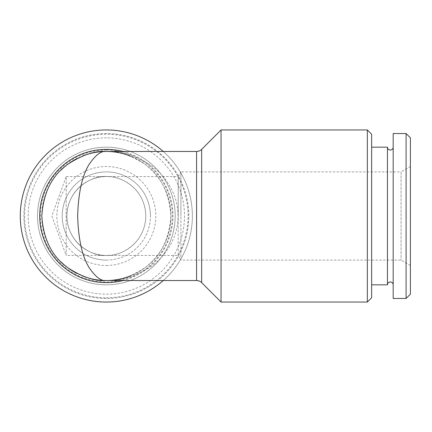 <?xml version="1.0" encoding="UTF-8"?>
<svg xmlns="http://www.w3.org/2000/svg" width="432" height="432" viewBox="0 0 432 432"><rect width="100%" height="100%" fill="white"/><g stroke="black" fill="none" stroke-linecap="round" stroke-linejoin="round"><path stroke-width="0.32" stroke-dasharray="2.16 1.62" d="M387.455 147.166L387.455 284.834M106.488 147.166A68.834 68.834 0 0 0 37.503 215.849A68.834 68.834 0 0 0 106.186 284.834A68.834 68.834 0 0 0 175.171 216.151A68.834 68.834 0 0 0 106.488 147.166A68.834 68.834 0 0 0 37.503 215.849A68.834 68.834 0 0 0 106.186 284.834A68.834 68.834 0 0 0 175.171 216.151A68.834 68.834 0 0 0 106.488 147.166A68.834 68.834 0 0 0 37.503 215.849A68.834 68.834 0 0 0 106.186 284.834A68.834 68.834 0 0 0 175.171 216.151A68.834 68.834 0 0 0 106.488 147.166M106.483 150.034A65.966 65.966 0 0 0 40.37 215.854A65.966 65.966 0 0 0 106.196 281.966A65.966 65.966 0 0 0 172.303 216.146A65.966 65.966 0 0 0 106.483 150.034M410.4 137.84L410.4 294.16M406.096 133.542L406.096 298.458M393.19 133.542L393.19 298.458M393.19 284.834L393.19 147.166L393.19 284.834M410.4 265.475L401.085 260.096L180.911 260.096L180.911 216L180.911 260.096L178.216 255.436L178.216 216L178.216 255.436L106.337 255.436C117.871 257.024 145.238 245.192 145.773 216C145.238 186.808 117.871 174.976 106.337 176.564A39.436 39.436 0 0 1 145.773 216A39.436 39.436 0 0 1 106.337 255.436A39.436 39.436 0 0 0 145.773 216A39.436 39.436 0 0 0 106.337 176.564C117.871 174.976 145.238 186.808 145.773 216C145.238 245.192 117.871 257.024 106.337 255.436C94.802 257.024 67.441 245.192 66.901 216C67.441 186.808 94.802 174.976 106.337 176.564A39.436 39.436 0 0 0 66.901 216A39.436 39.436 0 0 0 106.337 255.436L66.182 255.436L66.182 176.564L51.829 216L66.182 255.436L66.182 176.564L106.337 176.564C94.802 174.976 67.441 186.808 66.901 216C67.441 245.192 94.802 257.024 106.337 255.436A39.436 39.436 0 0 1 66.901 216A39.436 39.436 0 0 1 106.337 176.564L178.216 176.564L178.216 216L178.216 176.564L180.911 171.904L180.911 216L180.911 171.904L401.085 171.904L401.085 260.096L401.085 171.904L410.4 166.525L410.4 265.475L410.4 166.525M371.644 147.166L371.644 284.834L371.644 147.166M150.433 216A44.096 44.096 0 0 0 106.434 171.904A44.096 44.096 0 0 0 62.24 216A44.096 44.096 0 0 0 106.24 260.096A44.096 44.096 0 0 0 150.433 216M106.337 297.745A81.745 81.745 0 0 0 188.082 216A81.745 81.745 0 0 0 106.337 134.255A81.745 81.745 0 0 0 24.597 216A81.745 81.745 0 0 0 106.337 297.745M106.337 302.044A86.044 86.044 0 0 0 192.38 216A86.044 86.044 0 0 0 106.337 129.956A86.044 86.044 0 0 0 20.293 216A86.044 86.044 0 0 0 106.337 302.044M163.253 280.535A86.044 86.044 0 0 0 163.253 151.465M105.748 151.47A64.535 64.535 0 0 0 41.801 216A64.535 64.535 0 0 0 105.748 280.53M106.337 151.465C117.553 150.606 130.459 154.91 145.06 164.371C160.72 175.581 169.322 192.791 170.872 216C169.322 239.209 160.72 256.419 145.06 267.629C130.459 277.09 117.553 281.394 106.337 280.535C118.8 281.394 133.142 277.09 149.359 267.629C164.759 257.726 178.324 237.908 178.043 216C178.324 194.092 164.759 174.274 149.359 164.371C133.142 154.91 118.8 150.606 106.337 151.465A64.535 64.535 0 0 1 170.872 216A64.535 64.535 0 0 1 106.337 280.535A64.535 64.535 0 0 0 170.872 216A64.535 64.535 0 0 0 106.337 151.465M106.51 137.84A78.16 78.16 0 0 0 28.183 215.833A78.16 78.16 0 0 0 106.169 294.16A78.16 78.16 0 0 0 184.496 216.167A78.16 78.16 0 0 0 106.51 137.84M106.515 133.542A82.458 82.458 0 0 0 23.879 215.822A82.458 82.458 0 0 0 106.159 298.458A82.458 82.458 0 0 0 188.795 216.178A82.458 82.458 0 0 0 106.515 133.542A82.458 82.458 0 0 0 23.879 215.822A82.458 82.458 0 0 0 106.159 298.458A82.458 82.458 0 0 0 188.795 216.178A82.458 82.458 0 0 0 106.515 133.542M106.24 260.096A44.096 44.096 0 0 0 150.433 216.097A44.096 44.096 0 0 0 106.434 171.904A44.096 44.096 0 0 0 62.24 215.903A44.096 44.096 0 0 0 106.24 260.096M106.229 265.475A49.475 49.475 0 0 0 155.812 216.108A49.475 49.475 0 0 0 106.445 166.525A49.475 49.475 0 0 0 56.862 215.892A49.475 49.475 0 0 0 106.229 265.475M371.644 134.255L371.644 297.745M221.065 302.044L221.065 129.956M367.34 129.956L367.34 302.044M201.652 282.636L201.652 149.364M196.582 151.465L196.582 280.535M122.936 151.465A66.636 66.636 0 0 1 122.936 280.535"/><path stroke-width="0.65" d="M393.19 147.166A2.867 2.867 0 0 1 390.323 150.034A2.867 2.867 0 0 1 387.455 147.166L387.455 284.834A2.867 2.867 0 0 1 390.323 281.966A2.867 2.867 0 0 1 393.19 284.834M410.4 294.16L406.096 298.458L393.19 298.458L393.19 133.542L406.096 133.542L410.4 137.84L410.4 294.16M387.455 284.834L371.644 284.834M387.455 147.166L371.644 147.166M163.253 151.465A86.044 86.044 0 0 0 20.293 216A86.044 86.044 0 0 0 163.253 280.535M367.34 302.044L371.644 297.745L371.644 134.255L367.34 129.956L221.065 129.956L221.065 302.044L367.34 302.044L367.34 129.956M105.748 280.53A64.535 64.535 0 0 0 106.337 280.535C95.121 281.394 82.215 277.09 67.619 267.629C51.953 256.419 43.351 239.209 41.801 216C43.351 192.791 51.953 175.581 67.619 164.371C82.215 154.91 95.121 150.606 106.337 151.465A64.535 64.535 0 0 0 105.748 151.47M196.582 280.535L196.582 151.465L106.337 151.465C101.353 150.606 95.618 154.91 89.127 164.371C82.166 175.581 78.343 192.791 77.657 216C78.343 239.209 82.166 256.419 89.127 267.629C95.618 277.09 101.353 281.394 106.337 280.535L196.582 280.535A7.171 7.171 0 0 1 201.652 282.636L221.065 302.044M196.582 151.465A7.171 7.171 0 0 0 201.652 149.364L221.065 129.956M406.096 298.458L406.096 133.542M122.936 280.535A66.636 66.636 0 0 1 39.706 216A66.636 66.636 0 0 1 122.936 151.465M201.652 149.364L201.652 282.636M131.031 156.379C122.969 153.095 114.739 151.454 106.337 151.465C98.264 151.465 90.347 152.977 82.582 155.995M77.263 158.393C71.215 161.438 65.696 165.434 60.707 170.37M60.707 261.63C65.696 266.566 71.215 270.562 77.263 273.607M82.582 276.005C90.347 279.023 98.264 280.535 106.337 280.535C114.739 280.546 122.969 278.905 131.031 275.621"/></g></svg>
